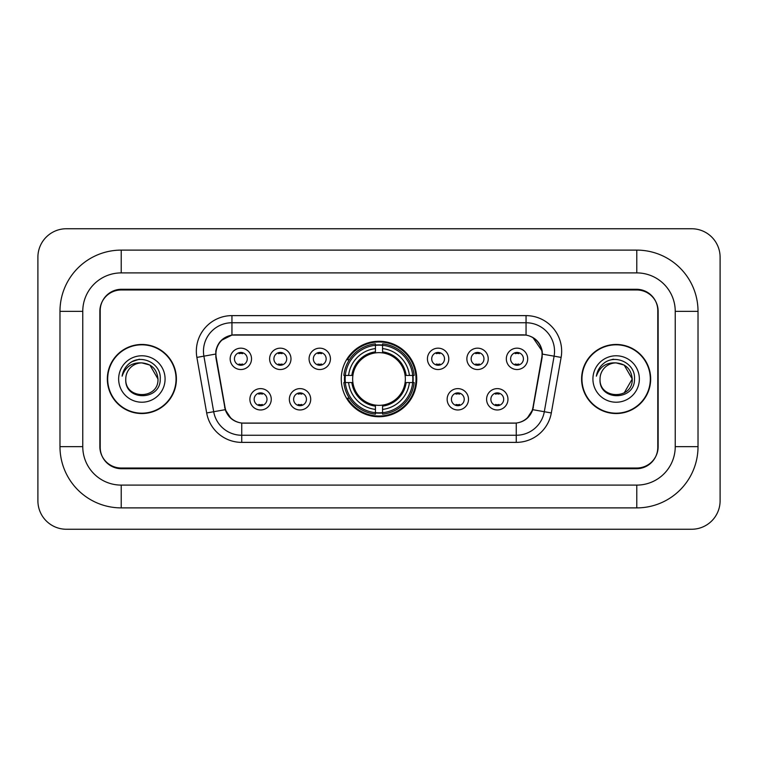 <?xml version="1.0" encoding="UTF-8"?>
<svg xmlns="http://www.w3.org/2000/svg" width="758" height="758" viewBox="0 0 758 758"><rect width="100%" height="100%" fill="white"/><g stroke="black" fill="none" stroke-linecap="round" stroke-linejoin="round"><path stroke-width="1.14" d="M341.261 379A37.739 37.739 0 0 0 379 416.739A37.739 37.739 0 0 0 416.739 379A37.739 37.739 0 0 0 379 341.261A37.739 37.739 0 0 0 341.261 379M310.704 399.295A10.678 10.678 0 0 1 300.026 409.974A10.678 10.678 0 0 1 289.348 399.295A10.678 10.678 0 0 1 300.026 388.617A10.678 10.678 0 0 1 310.704 399.295M293.621 399.295A6.405 6.405 0 0 0 300.026 405.701A6.405 6.405 0 0 0 306.44 399.295A6.405 6.405 0 0 0 300.026 392.89A6.405 6.405 0 0 0 293.621 399.295M468.51 399.295A10.678 10.678 0 0 1 457.832 409.974A10.678 10.678 0 0 1 447.144 399.295A10.678 10.678 0 0 1 457.832 388.617A10.678 10.678 0 0 1 468.51 399.295M451.417 399.295A6.405 6.405 0 0 0 457.832 405.701A6.405 6.405 0 0 0 464.237 399.295A6.405 6.405 0 0 0 457.832 392.89A6.405 6.405 0 0 0 451.417 399.295M507.964 399.295A10.678 10.678 0 0 1 497.286 409.974A10.678 10.678 0 0 1 486.598 399.295A10.678 10.678 0 0 1 497.286 388.617A10.678 10.678 0 0 1 507.964 399.295M490.871 399.295A6.405 6.405 0 0 0 497.286 405.701A6.405 6.405 0 0 0 503.691 399.295A6.405 6.405 0 0 0 497.286 392.89A6.405 6.405 0 0 0 490.871 399.295M271.26 399.295A10.678 10.678 0 0 1 260.572 409.974A10.678 10.678 0 0 1 249.894 399.295A10.678 10.678 0 0 1 260.572 388.617A10.678 10.678 0 0 1 271.26 399.295M254.167 399.295A6.405 6.405 0 0 0 260.572 405.701A6.405 6.405 0 0 0 266.987 399.295A6.405 6.405 0 0 0 260.572 392.89A6.405 6.405 0 0 0 254.167 399.295M290.987 358.847A10.678 10.678 0 0 1 280.299 369.525A10.678 10.678 0 0 1 269.621 358.847A10.678 10.678 0 0 1 280.299 348.168A10.678 10.678 0 0 1 290.987 358.847M273.894 358.847A6.405 6.405 0 0 0 280.299 365.252A6.405 6.405 0 0 0 286.714 358.847A6.405 6.405 0 0 0 280.299 352.442A6.405 6.405 0 0 0 273.894 358.847M330.431 358.847A10.678 10.678 0 0 1 319.753 369.525A10.678 10.678 0 0 1 309.075 358.847A10.678 10.678 0 0 1 319.753 348.168A10.678 10.678 0 0 1 330.431 358.847M313.348 358.847A6.405 6.405 0 0 0 319.753 365.252A6.405 6.405 0 0 0 326.158 358.847A6.405 6.405 0 0 0 319.753 352.442A6.405 6.405 0 0 0 313.348 358.847M448.783 358.847A10.678 10.678 0 0 1 438.105 369.525A10.678 10.678 0 0 1 427.427 358.847A10.678 10.678 0 0 1 438.105 348.168A10.678 10.678 0 0 1 448.783 358.847M431.7 358.847A6.405 6.405 0 0 0 438.105 365.252A6.405 6.405 0 0 0 444.51 358.847A6.405 6.405 0 0 0 438.105 352.442A6.405 6.405 0 0 0 431.7 358.847M488.237 358.847A10.678 10.678 0 0 1 477.559 369.525A10.678 10.678 0 0 1 466.871 358.847A10.678 10.678 0 0 1 477.559 348.168A10.678 10.678 0 0 1 488.237 358.847M471.144 358.847A6.405 6.405 0 0 0 477.559 365.252A6.405 6.405 0 0 0 483.964 358.847A6.405 6.405 0 0 0 477.559 352.442A6.405 6.405 0 0 0 471.144 358.847M527.691 358.847A10.678 10.678 0 0 1 517.003 369.525A10.678 10.678 0 0 1 506.325 358.847A10.678 10.678 0 0 1 517.003 348.168A10.678 10.678 0 0 1 527.691 358.847M510.598 358.847A6.405 6.405 0 0 0 517.003 365.252A6.405 6.405 0 0 0 523.418 358.847A6.405 6.405 0 0 0 517.003 352.442A6.405 6.405 0 0 0 510.598 358.847M251.533 358.847A10.678 10.678 0 0 1 240.855 369.525A10.678 10.678 0 0 1 230.167 358.847A10.678 10.678 0 0 1 240.855 348.168A10.678 10.678 0 0 1 251.533 358.847M234.44 358.847A6.405 6.405 0 0 0 240.855 365.252A6.405 6.405 0 0 0 247.26 358.847A6.405 6.405 0 0 0 240.855 352.442A6.405 6.405 0 0 0 234.44 358.847M216.219 357.416A19.225 19.225 0 0 1 235.151 334.846L522.849 334.846A19.225 19.225 0 0 1 541.78 357.416L532.988 407.264A19.225 19.225 0 0 1 514.057 423.154L243.943 423.154A19.225 19.225 0 0 1 225.012 407.264L216.219 357.416M344.644 382.563A34.536 34.536 0 0 1 344.644 375.437M636.786 250.112A61.237 61.237 0 0 1 698.023 311.349A61.237 61.237 0 0 0 636.786 250.112L121.214 250.112A61.237 61.237 0 0 0 59.977 311.349A61.237 61.237 0 0 1 121.214 250.112L121.214 272.899L636.786 272.899L121.214 272.899A38.45 38.45 0 0 0 82.764 311.349L82.764 446.651A38.45 38.45 0 0 0 121.214 485.101L636.786 485.101L121.214 485.101L121.214 507.888L636.786 507.888A61.237 61.237 0 0 0 698.023 446.651L698.023 311.349L675.236 311.349A38.45 38.45 0 0 0 636.786 272.899L636.786 250.112M636.786 289.982L121.214 289.982A21.366 21.366 0 0 0 99.857 311.349L99.857 446.651A21.366 21.366 0 0 0 121.214 468.018L636.786 468.018A21.366 21.366 0 0 0 658.143 446.651L658.143 311.349A21.366 21.366 0 0 0 636.786 289.982M698.023 446.651L675.236 446.651L675.236 311.349L675.236 446.651A38.45 38.45 0 0 1 636.786 485.101L636.786 507.888M720.1 257.227A28.482 28.482 0 0 0 691.618 228.745L66.382 228.745A28.482 28.482 0 0 0 37.9 257.227L37.9 500.773A28.482 28.482 0 0 0 66.382 529.255L691.618 529.255A28.482 28.482 0 0 0 720.1 500.773L720.1 257.227M59.977 446.651L82.764 446.651L82.764 311.349L59.977 311.349L59.977 446.651A61.237 61.237 0 0 0 121.214 507.888M107.333 379A34.536 34.536 0 0 0 141.869 413.536A34.536 34.536 0 0 0 176.406 379A34.536 34.536 0 0 0 141.869 344.464A34.536 34.536 0 0 0 107.333 379M581.594 379A34.536 34.536 0 0 0 616.131 413.536A34.536 34.536 0 0 0 650.667 379A34.536 34.536 0 0 0 616.131 344.464A34.536 34.536 0 0 0 581.594 379M215.784 351.229C217.631 342.322 223.013 336.931 231.948 335.064L526.052 335.064C534.968 336.922 540.359 342.313 542.216 351.229L542.141 357.416L532.76 409.68C529.946 417.431 524.441 421.884 516.255 423.059L241.745 423.059C233.578 421.903 228.073 417.44 225.24 409.68L215.859 357.416L215.784 351.229M221.251 340.437L231.948 335.064L231.948 322.747L526.052 322.747A28.482 28.482 0 0 1 554.098 356.175L544.31 411.717A28.482 28.482 0 0 1 516.255 435.253L241.745 435.253A28.482 28.482 0 0 1 213.69 411.717L203.902 356.175A28.482 28.482 0 0 1 231.948 322.747L231.948 315.622L526.052 315.622L526.052 335.064M532.817 337.424L542.216 351.229L542.425 354.119L561.119 357.406L551.322 412.958A35.607 35.607 0 0 1 516.255 442.378L241.745 442.378A35.607 35.607 0 0 1 206.678 412.958L196.881 357.406A35.607 35.607 0 0 1 231.948 315.622M243.583 423.154L241.745 423.059L241.745 442.378M516.255 442.378L516.255 423.059L514.417 423.154M554.098 356.175L544.31 411.717L532.76 409.68L527.009 418.444M231.114 418.558L225.24 409.68L206.678 412.958M533.348 407.264L533.234 407.87M224.766 407.87L224.652 407.264M196.881 357.406L215.575 354.081M657.792 310.638A21.366 21.366 0 0 0 636.426 289.272L121.574 289.272A21.366 21.366 0 0 0 100.208 310.638L100.208 447.362A21.366 21.366 0 0 0 121.574 468.728L636.426 468.728A21.366 21.366 0 0 0 657.792 447.362L657.792 310.638L657.792 447.362M100.208 310.638L100.208 447.362M176.046 379A34.186 34.186 0 0 0 141.869 344.814A34.186 34.186 0 0 0 107.683 379A34.186 34.186 0 0 0 141.869 413.186A34.186 34.186 0 0 0 176.046 379M157.967 379C158.953 399.769 124.786 399.769 125.771 379C124.274 401.503 160.942 400.982 160.222 379C161.473 363.603 141.471 353.626 129.627 363.243C125.44 366.588 122.938 370.908 122.114 376.176C125.43 366.739 132.015 362.315 141.869 362.902L149.913 365.062L157.967 379C158.953 399.769 124.786 399.769 125.771 379C124.786 399.769 158.953 399.769 157.967 379C158.953 399.769 124.786 399.769 125.771 379C124.786 399.769 158.953 399.769 157.967 379L149.913 365.062L141.869 362.902L149.913 365.062L157.967 379C157.01 369.222 151.647 363.859 141.869 362.902A16.098 16.098 0 0 0 125.771 379M118.646 379A23.223 23.223 0 0 0 141.869 402.223A23.223 23.223 0 0 0 165.083 379A23.223 23.223 0 0 0 141.869 355.777A23.223 23.223 0 0 0 118.646 379M129.627 363.243L131.892 361.718L139.33 359.207M650.317 379A34.186 34.186 0 0 0 616.131 344.814A34.186 34.186 0 0 0 581.955 379A34.186 34.186 0 0 0 616.131 413.186A34.186 34.186 0 0 0 650.317 379M624.185 365.062L632.229 379C633.214 399.769 599.047 399.769 600.033 379A16.098 16.098 0 0 1 616.131 362.902L624.185 365.062L632.229 379L624.185 392.938L632.229 379C633.214 399.769 599.047 399.769 600.033 379C598.536 401.503 635.213 400.982 634.484 379C635.735 363.603 615.733 353.626 603.899 363.243C599.711 366.588 597.2 370.908 596.375 376.176C599.692 366.739 606.277 362.315 616.131 362.902L624.185 365.062L632.229 379L624.185 392.938M616.131 362.902C625.909 363.859 631.272 369.222 632.229 379M592.917 379A23.223 23.223 0 0 0 616.131 402.223A23.223 23.223 0 0 0 639.354 379A23.223 23.223 0 0 0 616.131 355.777A23.223 23.223 0 0 0 592.917 379M611.952 359.491L613.592 359.207M242.636 353.683L242.636 352.688L242.636 353.683A5.467 5.467 0 0 0 239.073 353.683L239.073 352.688M239.073 365.005L239.073 364.011A5.467 5.467 0 0 0 242.636 364.011L242.636 365.005M282.08 353.683L282.08 352.688L282.08 353.683A5.467 5.467 0 0 0 278.518 353.683L278.518 352.688M278.518 365.005L278.518 364.011A5.467 5.467 0 0 0 282.08 364.011L282.08 365.005M321.534 353.683L321.534 352.688L321.534 353.683A5.467 5.467 0 0 0 317.972 353.683L317.972 352.688M317.972 365.005L317.972 364.011A5.467 5.467 0 0 0 321.534 364.011L321.534 365.005M439.886 353.683L439.886 352.688L439.886 353.683A5.467 5.467 0 0 0 436.324 353.683L436.324 352.688M436.324 365.005L436.324 364.011A5.467 5.467 0 0 0 439.886 364.011L439.886 365.005M479.34 353.683L479.34 352.688L479.34 353.683A5.467 5.467 0 0 0 475.778 353.683L475.778 352.688M475.778 365.005L475.778 364.011A5.467 5.467 0 0 0 479.34 364.011L479.34 365.005M518.785 353.683L518.785 352.688L518.785 353.683A5.467 5.467 0 0 0 515.222 353.683L515.222 352.688M515.222 365.005L515.222 364.011A5.467 5.467 0 0 0 518.785 364.011L518.785 365.005M258.8 405.454L258.8 404.459A5.467 5.467 0 0 0 262.353 404.459L262.353 405.454M262.353 393.137L262.353 394.132A5.467 5.467 0 0 0 258.8 394.132L258.8 393.137M298.245 405.454L298.245 404.459A5.467 5.467 0 0 0 301.807 404.459L301.807 405.454M301.807 393.137L301.807 394.132A5.467 5.467 0 0 0 298.245 394.132L298.245 393.137M456.051 405.454L456.051 404.459A5.467 5.467 0 0 0 459.613 404.459L459.613 405.454M459.613 393.137L459.613 394.132A5.467 5.467 0 0 0 456.051 394.132L456.051 393.137M495.505 405.454L495.505 404.459A5.467 5.467 0 0 0 499.058 404.459L499.058 405.454M499.058 393.137L499.058 394.132A5.467 5.467 0 0 0 495.505 394.132L495.505 393.137M382.563 412.712L382.563 414.143A35.323 35.323 0 0 0 414.143 382.563L412.712 382.563A33.892 33.892 0 0 1 382.563 412.712L382.563 409.415A30.623 30.623 0 0 0 409.415 382.563L405.104 382.563A26.35 26.35 0 0 0 382.563 352.896L382.563 345.288A33.892 33.892 0 0 1 412.712 375.437L414.143 375.437A35.323 35.323 0 0 0 382.563 343.857L382.563 345.288M345.288 382.563L343.857 382.563A35.323 35.323 0 0 0 375.437 414.143L375.437 412.712A33.892 33.892 0 0 1 345.288 382.563L348.585 382.563A30.623 30.623 0 0 0 375.437 409.415L375.437 405.104A26.35 26.35 0 0 0 405.104 382.563L406.155 382.563A27.392 27.392 0 0 1 382.563 406.155L382.563 409.415M375.437 345.288L375.437 343.857A35.323 35.323 0 0 0 343.857 375.437L345.288 375.437A33.892 33.892 0 0 1 375.437 345.288L375.437 348.585A30.623 30.623 0 0 0 348.585 375.437L352.896 375.437A26.35 26.35 0 0 0 375.437 405.104L375.437 406.155A27.392 27.392 0 0 1 351.845 382.563L348.585 382.563M345.364 382.563A33.826 33.826 0 0 1 345.364 375.437M382.563 345.364A33.826 33.826 0 0 0 375.437 345.364M412.636 375.437A33.826 33.826 0 0 1 412.636 382.563M412.712 375.437L409.415 375.437A30.623 30.623 0 0 0 382.563 348.585M409.415 382.563L412.712 382.563M375.437 409.415L375.437 412.712M405.104 375.437L409.415 375.437M382.563 405.151L382.563 406.155M375.437 405.104A26.35 26.35 0 0 1 352.896 382.563L351.845 382.563M382.563 412.636A33.826 33.826 0 0 1 375.437 412.636M348.585 375.437L345.288 375.437M375.437 352.849L375.437 348.585M382.563 352.896A26.35 26.35 0 0 0 352.896 375.437L351.845 375.437A27.392 27.392 0 0 1 375.437 351.845M382.563 352.849L382.563 351.845A27.392 27.392 0 0 1 406.155 375.437M349.372 359.775L347.353 359.775A37.028 37.028 0 0 1 416.028 379A37.028 37.028 0 0 1 347.353 398.225L349.372 398.225M526.052 315.622A35.607 35.607 0 0 1 561.119 357.406M203.902 356.175A28.482 28.482 0 0 1 203.466 351.229M544.31 411.717L551.322 412.958M382.563 405.104A26.35 26.35 0 0 0 405.104 382.563M375.437 412.958A34.148 34.148 0 0 0 382.563 412.958M412.958 382.563A34.148 34.148 0 0 0 412.958 375.437M382.563 345.042A34.148 34.148 0 0 0 375.437 345.042"/></g></svg>
